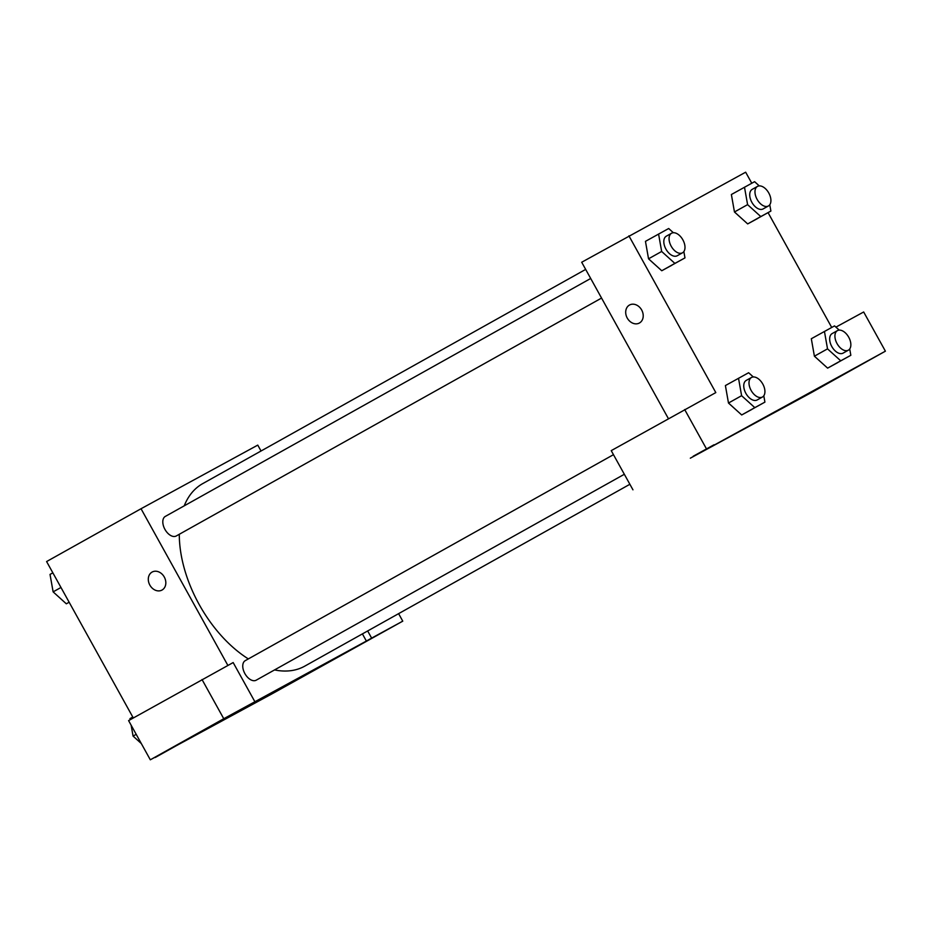 <?xml version="1.0" encoding="UTF-8"?>
<svg xmlns="http://www.w3.org/2000/svg" width="932" height="932" viewBox="0 0 932 932"><rect width="100%" height="100%" fill="white"/><g stroke="black" fill="none" stroke-linecap="round" stroke-linejoin="round"><path stroke-width="1.4" d="M398.605 613.64L402.764 621.155L271.958 693.874L155.061 757.215M133.299 717.978L46.6 561.553L141.035 508.732L257.768 445.112L261.03 450.995M326.957 663.223L347.799 651.736L326.957 663.223M367.662 630.952L371.635 638.117L402.764 621.155M362.408 633.888L366.381 641.053L371.635 638.117M162.04 590.038A10.264 8.26 61.4 0 1 161.982 590.072A10.264 8.26 61.4 0 1 149.807 585.016A10.264 8.26 61.4 0 1 152.149 572.038A10.264 8.26 61.4 0 1 164.3 577.059A10.264 8.26 61.4 0 1 162.04 590.038M227.886 665.436L141.035 508.732M202.034 679.533L223.762 718.723L254.89 701.749L233.163 662.559L128.593 720.611L150.32 759.801L181.449 742.827L155.213 757.506M152.149 572.038A10.264 8.26 -118.6 0 0 149.807 585.016A10.264 8.26 -118.6 0 0 161.982 590.072M179.084 743.818L199.926 732.342L179.084 743.818M150.32 759.801L223.762 718.723M254.89 701.749L366.381 641.053M296.865 679.102L280.672 688.119L296.865 679.102M280.683 688.107L298.624 678.17M613.466 454.676L245.244 660.648A11.207 6.652 60.8 0 0 244.883 673.603A11.207 6.652 60.8 0 0 256.184 680.197L624.335 474.272M590.702 278.47L165.302 516.421A11.207 6.652 60.8 0 0 164.941 529.388A11.207 6.652 60.8 0 0 176.241 535.982L601.559 298.065M179.294 534.269A104.547 62.048 60.8 0 0 199.227 604.588A104.547 62.048 60.8 0 0 248.343 658.912M274.532 669.933A104.547 62.048 60.8 0 0 304.752 666.147L629.881 484.279M585.669 269.406L202.663 483.65A104.547 62.048 60.8 0 0 184.221 505.843M690.321 458.183L811.958 392.267L885.4 351.178L690.321 458.183M668.407 418.654L581.696 262.241L745.658 172.199L751.763 183.22M761.7 419.016L776.03 411.128L761.7 419.016M841.072 375.643L861.914 364.156L841.072 375.643M693.198 456.237L714.04 444.762L693.198 456.237M758.077 421.066L776.018 411.128M632.956 489.824L611.229 450.634L715.811 392.593L628.914 235.831M684.682 409.556L706.398 448.746M885.4 351.178L863.673 311.987L835.911 327.12M849.716 348.952L850.834 355.29L827.616 368.128L814.405 356.21L811.318 338.735L834.548 325.897L839.219 330.114M769.774 204.725L770.892 211.063L747.674 223.913L734.463 211.995L731.375 194.52L754.605 181.682L759.277 185.899M683.855 251.558L684.973 257.896L661.755 270.746L648.544 258.828L645.457 241.353L668.687 228.503L673.358 232.732M763.797 395.774L764.916 402.123L741.697 414.961L728.486 403.043L725.399 385.568L748.629 372.73L753.301 376.947M768.073 212.647L831.705 327.447M639.434 322.996A10.264 8.26 61.4 0 1 639.375 323.031A10.264 8.26 61.4 0 1 627.201 317.975A10.264 8.26 61.4 0 1 629.543 305.009A10.264 8.26 61.4 0 1 641.694 310.03A10.264 8.26 61.4 0 1 639.434 322.996M629.543 304.997A10.264 8.26 -118.6 0 0 627.201 317.975A10.264 8.26 -118.6 0 0 639.375 323.031M684.973 257.896L674.873 263.406L661.662 251.465L658.574 234.014M671.553 233.245L666.31 236.18A11.207 6.652 60.8 0 0 665.937 249.135A11.207 6.652 60.8 0 0 677.249 255.741L682.492 252.805A11.207 6.652 60.8 0 0 682.83 239.78A11.207 6.652 60.8 0 0 671.553 233.245A11.207 6.652 60.8 0 0 671.191 246.211A11.207 6.652 60.8 0 0 682.492 252.805M671.867 265.236L661.755 270.746L648.556 258.805L661.662 251.465M674.873 263.406L661.755 270.746M770.892 211.063L760.792 216.574L747.592 204.644L744.493 187.192M757.471 186.412L752.229 189.347A11.207 6.652 60.8 0 0 751.856 202.314A11.207 6.652 60.8 0 0 763.168 208.908L768.411 205.972A11.207 6.652 60.8 0 0 768.749 192.947A11.207 6.652 60.8 0 0 757.471 186.412A11.207 6.652 60.8 0 0 757.11 199.378A11.207 6.652 60.8 0 0 768.411 205.972M757.786 218.403L747.674 223.913L734.474 211.972L747.592 204.644M760.792 216.574L747.674 223.913M764.916 402.123L754.815 407.633L741.604 395.692L738.517 378.241M751.495 377.472L746.252 380.396A11.207 6.652 60.8 0 0 745.88 393.362A11.207 6.652 60.8 0 0 757.192 399.956L762.434 397.02A11.207 6.652 60.8 0 0 762.76 383.996A11.207 6.652 60.8 0 0 751.495 377.472A11.207 6.652 60.8 0 0 751.122 390.426A11.207 6.652 60.8 0 0 762.434 397.02M751.809 409.451L741.697 414.961L728.498 403.02L741.604 395.692M754.815 407.633L741.697 414.961M850.834 355.29L840.734 360.8L827.523 348.859L824.436 331.408M837.414 330.639L832.171 333.574A11.207 6.652 60.8 0 0 831.798 346.529A11.207 6.652 60.8 0 0 843.111 353.123L848.353 350.187A11.207 6.652 60.8 0 0 848.691 337.163A11.207 6.652 60.8 0 0 837.414 330.639A11.207 6.652 60.8 0 0 837.053 343.593A11.207 6.652 60.8 0 0 848.353 350.187M837.728 362.618L827.616 368.128L814.417 356.187L827.523 348.859M840.734 360.8L827.616 368.128M66.323 603.808L69.143 602.235L66.323 603.808L53.124 591.867L50.025 574.415L52.856 572.842M60.964 587.475L53.124 591.867M141.303 743.538L133.066 736.082L131.132 725.189M130.165 719.725L129.967 718.63L132.798 717.058M136.2 734.334L133.066 736.082"/></g></svg>
